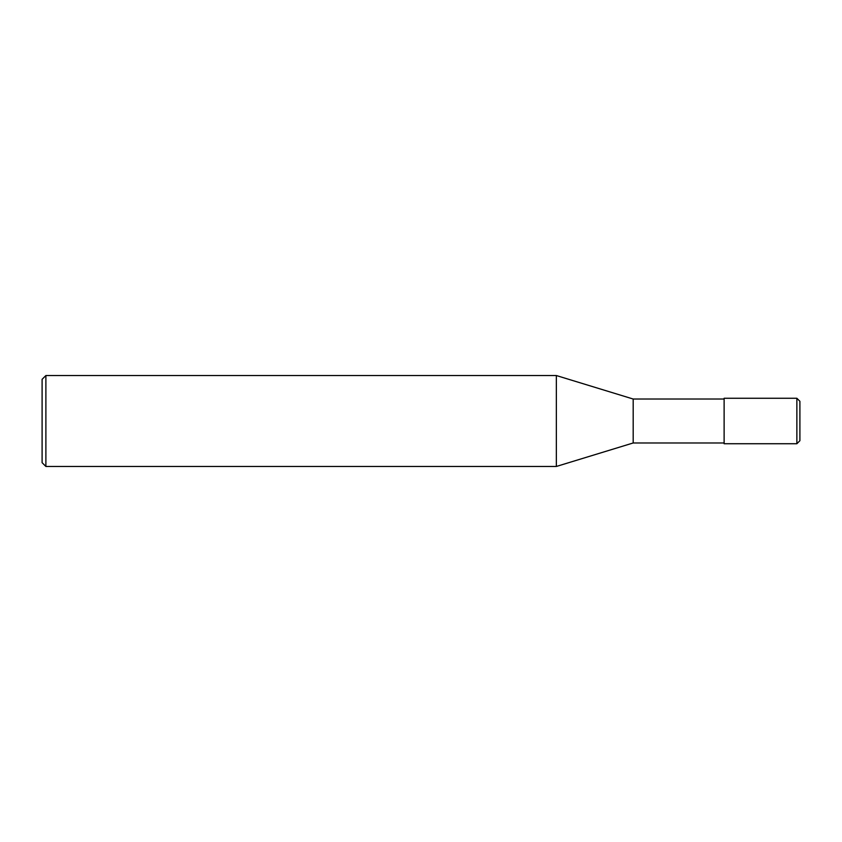 <?xml version="1.0" encoding="UTF-8"?>
<svg xmlns="http://www.w3.org/2000/svg" width="842" height="842" viewBox="0 0 842 842"><rect width="100%" height="100%" fill="white"/><g stroke="black" fill="none" stroke-linecap="round" stroke-linejoin="round"><path stroke-width="1.26" d="M45.889 403.213L45.889 403.813M45.889 415.485L45.889 416.011M45.889 432.683L45.889 433.356M45.889 375.532L42.1 379.321L42.1 462.679L45.889 466.468L45.889 375.532L42.1 379.321L45.889 375.532L556.341 375.532L633.184 399.024L724.12 399.024M45.889 466.468L556.341 466.468L556.341 375.532M724.12 442.976L633.184 442.976L633.184 399.024M796.869 443.734L724.12 443.734L724.12 398.266L796.869 398.266L799.9 401.297L799.9 440.703L796.869 443.734L796.869 398.266M633.184 442.976L556.341 466.468"/></g></svg>
